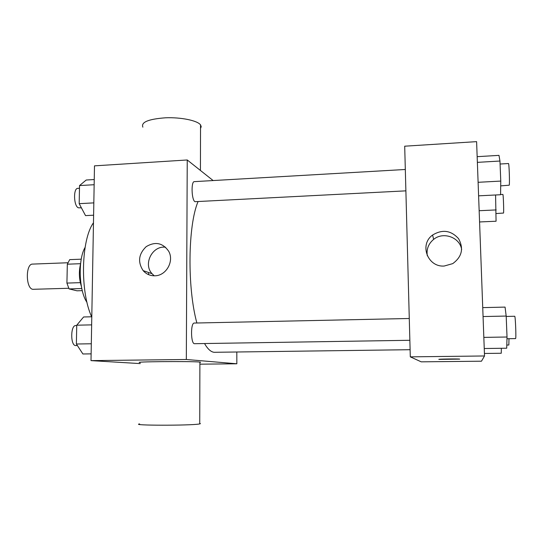 <?xml version="1.0" encoding="UTF-8"?>
<svg xmlns="http://www.w3.org/2000/svg" width="543" height="543" viewBox="0 0 543 543"><rect width="100%" height="100%" fill="white"/><g stroke="black" fill="none" stroke-linecap="round" stroke-linejoin="round"><path stroke-width="0.81" d="M67.855 262.758L32.594 264.095C25.473 263.633 25.657 288.482 32.784 289.31L68.737 288.272M80.323 282.652L66.918 283.086L67.325 264.197L69.701 259.629L81.246 259.181M82.278 290.641L77.004 290.804L69.076 288.924L66.918 283.086M81.789 288.53L69.076 288.924M81.341 286.276C79.034 278.878 78.776 271.419 80.568 263.884M80.588 263.694L67.325 264.197M86.989 302.383C78.905 290.905 77.819 259.432 85.088 247.425M91.645 316.786C79.93 291.482 81.111 239.721 93.477 222.766M148.653 274.67L148.592 272.511M140.264 363.6L91.007 360.62L94.489 165.853L187.24 159.975L213.148 180.561M236.816 352.047L236.843 363.783L199.892 364.177M204.528 343.536C207.677 348.986 210.854 351.912 214.071 352.298L410.108 349.699M197.998 201.745C187.939 225.325 187.145 287.552 196.871 322.997M236.843 363.783L186.324 359.493L187.24 159.975M405.316 169.484L194.333 181.64C190.973 181.26 191.543 199.98 194.944 201.684L405.886 190.851M409.856 340.285L194.591 343.699C190.736 344.303 190.444 322.576 194.306 323.051L409.279 318.497M186.324 359.493L91.007 360.62M154.789 275.79C150.112 275.844 146.237 274.12 143.155 270.624C137.569 262.018 138.587 254.022 146.203 246.637C155.223 241.296 162.71 242.816 168.656 251.205C174.473 261.149 166.158 275.871 154.789 275.79M140.277 362.561C130.34 361.699 190.247 361.136 199.329 362.018L200.591 362.201L199.899 362.391M139.599 423.92C129.546 425.549 189.989 425.664 199.159 424.015L200.428 423.669L199.729 423.364M200.53 128.433L201.222 126.675L200.543 124.876C197.421 120.546 181.002 117.139 165.398 117.804C148.375 119.087 140.861 122.202 142.87 127.157M154.219 275.796L152.026 273.699C142.904 263.932 152.461 245.321 165.615 247.235M484.519 355.97L481.478 361.204L421.212 361.835L410.298 356.853L404.698 146.196L476.605 141.642L484.519 355.97L410.298 356.853M444.208 266.029C427.558 267.319 419.135 244.486 432.588 235.051C442.321 229.132 450.975 230.327 458.55 238.649C463.919 248.518 461.971 256.846 452.719 263.633L444.208 266.029M459.731 359.12L439.199 359.398C435.683 359.106 456.982 358.753 459.473 359.066L438.941 359.337M427.327 255.834C426.309 249.244 428.413 243.759 433.64 239.382C443.264 231.304 459.996 237.325 461.659 249.644M484.247 348.518L506.707 348.212L507.026 337.006L506.185 316.06L505.065 307.1L482.734 307.623M507.026 337.006L483.833 337.386M506.185 316.06L483.066 316.549M506.205 316.447L514.703 316.264C515.402 315.626 516.312 338.527 515.585 338.594L506.979 338.744M478.607 195.84L500.565 194.733L500.768 181.084L499.96 161.033L498.983 155.366L477.161 156.669M500.768 181.084L478.111 182.299M499.96 161.033L477.372 162.357M500.083 164.02L508.479 163.531C509.096 162.873 509.809 183.134 509.239 185.19L500.694 185.882M484.431 353.459L501.25 353.255L501.352 348.287M508.995 338.71L508.845 345.015L506.802 345.056M479.571 221.958L496.064 221.232L495.583 194.985M496.173 209.924L479.157 210.718M500.565 194.537L502.852 194.421C503.313 193.865 503.952 211.566 503.524 213.053L496.139 213.542M91.129 353.866L82.903 353.975L76.373 344.011L76.746 325.196L83.608 316.976L91.794 316.779M91.312 343.773L76.373 344.011M91.652 324.877L76.746 325.196M76.739 325.542L75.728 325.562C70.488 325.121 70.366 345.599 75.62 345.572L77.384 345.558M93.606 215.204L85.536 215.612L79.176 203.666L79.536 185.57L86.215 180.018L94.244 179.536M93.83 202.878L79.176 203.666M94.156 184.722L79.536 185.57M79.482 188.265L77.825 188.36C73.149 188.075 73.672 206.225 78.382 207.799L81.409 207.854M199.899 362.066L199.729 423.92M200.421 170.441L200.543 124.876M152.026 273.699L143.155 270.624M433.64 239.382L432.588 235.051"/></g></svg>
